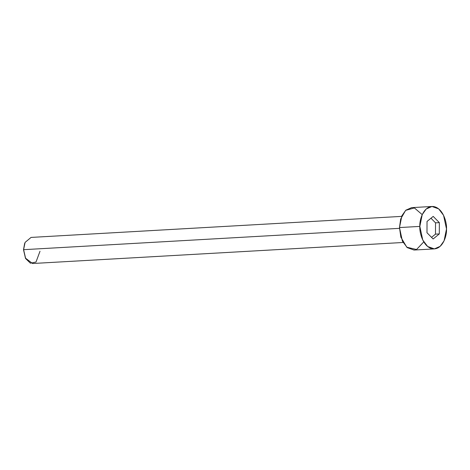 <?xml version="1.0" encoding="UTF-8"?>
<svg xmlns="http://www.w3.org/2000/svg" width="470" height="470" viewBox="0 0 470 470"><rect width="100%" height="100%" fill="white"/><g stroke="black" fill="none" stroke-linecap="round" stroke-linejoin="round"><path stroke-width="0.7" d="M24.64 243.466L23.5 249.746L24.64 243.466M401.609 216.388L31.061 237.421L25.08 242.403L23.6 249.682L399.488 228.344L23.6 249.682L25.409 258.077L32.547 263.517L403.09 242.485M431.965 206.483L411.614 207.634L405.833 210.19L401.897 215.736L399.482 227.562L419.833 226.405L422.242 214.579L426.178 209.033L431.965 206.483L438.692 208.886L443.562 215.325L446.5 228.966C447.058 222.827 443.11 207.746 433.24 206.506C423.37 205.848 419.316 220.16 419.833 226.405C419.275 232.55 423.223 247.631 433.093 248.871C442.963 249.529 447.017 235.217 446.5 228.966L444.085 240.799L440.155 246.345L434.368 248.894L427.641 246.492L422.771 240.047L419.833 226.405L399.482 227.562L402.42 241.204L407.296 247.643L414.023 250.046L434.368 248.894M433.129 238.977L426.989 232.738L427.03 221.452L433.205 216.4L439.338 222.633L439.303 233.925L433.129 238.977L439.303 233.925L439.338 222.633L433.205 216.4L427.03 221.452L426.989 232.738L433.129 238.977M423.764 241.897L416.526 249.517L406.767 247.197L400.857 237.156L399.482 227.562L400.681 219.014L405.634 210.366L414.405 207.946L422.219 214.637M40.009 251.256L35.996 262.043L30.397 263.188L25.68 258.612L23.6 249.682L25.48 258.236L23.5 249.746L24.722 243.272M430.972 218.227L435.526 222.851L439.338 222.633L435.526 222.851L435.484 234.142L439.303 233.925L435.484 234.142L431.542 237.368L435.484 234.142L435.526 222.851L430.972 218.227M25.48 258.236L25.68 258.612"/></g></svg>
